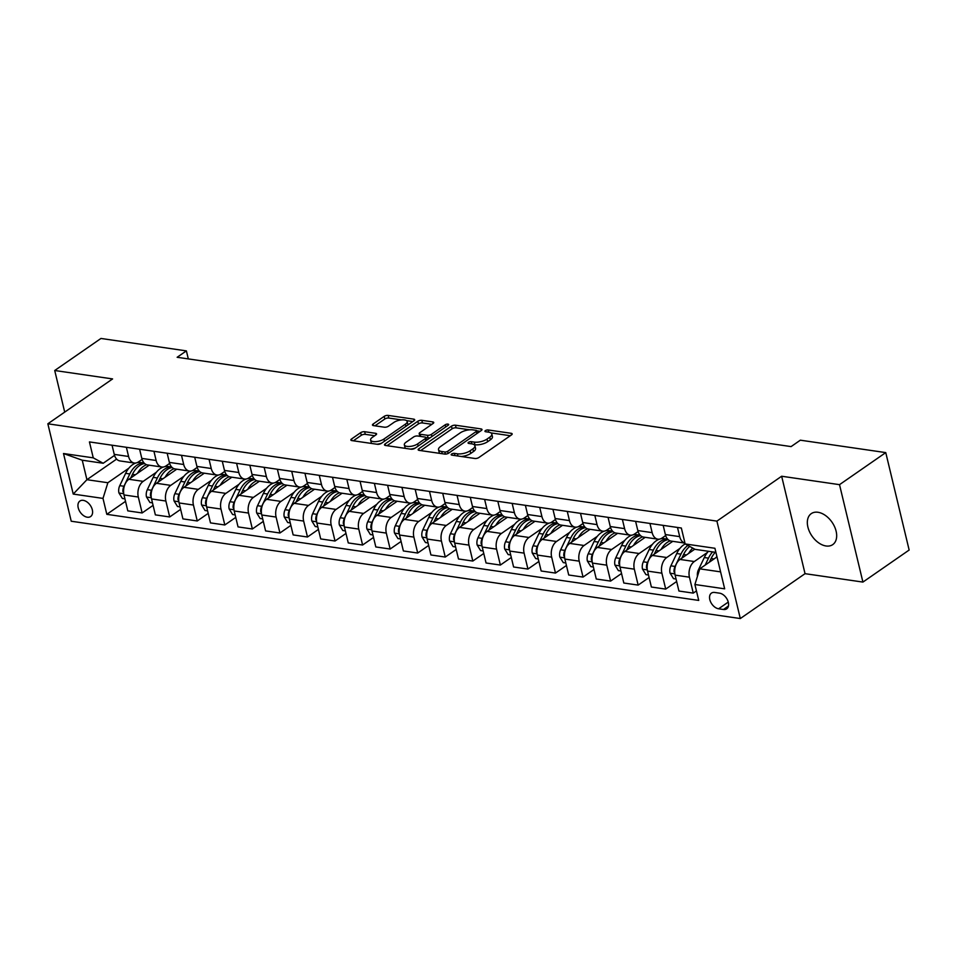<?xml version="1.0" encoding="UTF-8"?>
<svg xmlns="http://www.w3.org/2000/svg" width="957" height="957" viewBox="0 0 957 957"><rect width="100%" height="100%" fill="white"/><g stroke="black" fill="none" stroke-linecap="round" stroke-linejoin="round"><path stroke-width="1.44" d="M451.632 454.037A2.022 0.801 -13.5 0 0 451.178 454.731A2.022 0.801 -13.5 0 0 451.871 455.137L474.863 458.475A2.895 1.136 -13.5 0 0 478.847 457.542L511.528 434.885A2.895 1.136 -13.5 0 0 512.174 433.892A2.895 1.136 -13.5 0 0 511.182 433.306L488.19 429.968A2.022 0.801 -13.5 0 0 485.402 430.626A2.022 0.801 -13.5 0 0 484.948 431.32A2.022 0.801 -13.5 0 0 485.642 431.727L488.62 432.157A9.259 3.649 -13.5 0 1 491.814 434.023A9.259 3.649 -13.5 0 1 489.733 437.193L487.017 439.084A9.259 3.649 -13.5 0 1 474.277 442.098L471.299 441.667A2.022 0.801 -13.5 0 0 468.523 442.325A2.022 0.801 -13.5 0 0 468.069 443.019A2.022 0.801 -13.5 0 0 468.763 443.426L471.741 443.869A9.259 3.649 -13.5 0 1 474.923 445.735A9.259 3.649 -13.5 0 1 472.854 448.893L470.126 450.783A9.259 3.649 -13.5 0 1 457.398 453.809L454.419 453.379A2.022 0.801 -13.5 0 0 451.632 454.037M826.047 545.98A18.853 12.166 -124.7 0 0 832.746 544.617A18.853 12.166 -124.7 0 0 834.516 526.589A18.853 12.166 -124.7 0 0 817.96 512.27A18.853 12.166 -124.7 0 0 811.261 513.634A18.853 12.166 -124.7 0 0 809.49 531.661A18.853 12.166 -124.7 0 0 826.047 545.98M87.29 517.211A9.426 6.089 -124.7 0 0 90.64 516.529A9.426 6.089 -124.7 0 0 91.525 507.521A9.426 6.089 -124.7 0 0 83.247 500.355A9.426 6.089 -124.7 0 0 79.898 501.037A9.426 6.089 -124.7 0 0 79.012 510.057A9.426 6.089 -124.7 0 0 87.29 517.211M364.653 431.715A2.895 1.136 -13.5 0 0 360.669 432.66L351.506 439.012A2.895 1.136 -13.5 0 0 350.86 440.005A2.895 1.136 -13.5 0 0 351.853 440.591L377.381 444.299A2.895 1.136 -13.5 0 0 381.365 443.354L414.046 420.709A2.895 1.136 -13.5 0 0 414.692 419.716A2.895 1.136 -13.5 0 0 413.699 419.13L388.159 415.422A2.895 1.136 -13.5 0 0 384.188 416.355L373.11 424.035A2.895 1.136 -13.5 0 0 372.464 425.028A2.895 1.136 -13.5 0 0 373.457 425.614L384.379 427.205A2.895 1.136 -13.5 0 0 388.363 426.26L393.853 422.444A7.74 3.05 -13.5 0 1 401.892 419.86A7.74 3.05 -13.5 0 1 407.168 421.487A7.74 3.05 -13.5 0 1 405.433 424.13L383.924 439.048A7.74 3.05 -13.5 0 1 375.886 441.632A7.74 3.05 -13.5 0 1 370.61 440.005A7.74 3.05 -13.5 0 1 372.345 437.361L375.934 434.873A2.895 1.136 -13.5 0 0 376.58 433.892A2.895 1.136 -13.5 0 0 375.575 433.306L364.653 431.715L365.287 434.346A2.895 1.136 -13.5 0 0 361.303 435.291L353.348 440.806M112.591 378.924L54.716 370.503L100.964 338.455L186.388 350.884L177.141 357.284L791.092 446.596L800.339 440.184L885.763 452.601L839.516 484.661L781.654 476.239L716.913 521.122L47.85 423.795L112.591 378.924M418.795 448.797A2.895 1.136 -13.5 0 0 418.149 449.79A2.895 1.136 -13.5 0 0 419.154 450.376L444.682 454.085A2.895 1.136 -13.5 0 0 448.666 453.14L481.335 430.494A2.895 1.136 -13.5 0 0 481.993 429.502A2.895 1.136 -13.5 0 0 480.988 428.915L455.46 425.207A2.895 1.136 -13.5 0 0 451.477 426.152L418.795 448.797L419.178 450.376M411.032 449.192L385.504 445.483A2.895 1.136 -13.5 0 1 384.499 444.897A2.895 1.136 -13.5 0 1 385.157 443.904L417.826 421.259A2.895 1.136 -13.5 0 1 421.81 420.314L432.743 421.905A2.895 1.136 -13.5 0 1 433.736 422.48A2.895 1.136 -13.5 0 1 433.09 423.473L419.836 432.66A2.895 1.136 -13.5 0 0 419.19 433.653A2.895 1.136 -13.5 0 0 420.183 434.239L427.432 435.291A2.895 1.136 -13.5 0 0 431.416 434.346L445.208 424.776A2.022 0.801 -13.5 0 1 447.314 424.107A2.022 0.801 -13.5 0 1 448.689 424.525A2.022 0.801 -13.5 0 1 448.235 425.219L415.015 448.247A2.895 1.136 -13.5 0 1 411.032 449.192M719.532 593.161L714.676 592.455A9.139 5.898 -124.7 0 0 711.434 593.113A9.139 5.898 -124.7 0 0 710.584 601.845A9.139 5.898 -124.7 0 0 718.599 608.784L723.456 609.489A9.139 5.898 -124.7 0 0 726.698 608.831A9.139 5.898 -124.7 0 0 727.547 600.099A9.139 5.898 -124.7 0 0 719.532 593.161M716.913 521.122L740.311 618.545L71.237 521.23L47.85 423.795M715.908 552.38L695.093 549.354L685.164 543.947L681.336 528.013L89.432 441.919L93.26 457.853L103.189 463.26L82.242 460.209L86.92 479.696L107.866 482.735L128.86 468.188M676.049 579.021L673.513 578.65L670.044 573.064A7.812 5.108 -81.7 0 1 670.881 565.826L676.743 553.529A22.537 14.75 -81.7 0 1 685.176 543.947L714.927 548.277L724.664 588.83L694.902 584.5L699.77 568.841L716.996 556.89M125.523 501.36L106.813 514.328L698.73 600.422L694.902 584.5M106.813 514.328L102.997 498.406L73.234 494.075L63.497 453.522L93.26 457.853M781.654 476.239L805.04 573.674L862.915 582.083L839.516 484.661M862.915 582.083L909.15 550.036L885.763 452.601M54.716 370.503L64.705 412.12M805.04 573.674L740.311 618.545M188.314 358.911L186.388 350.884M699.77 568.841L720.585 571.867M116.622 459.097L86.92 479.696L73.234 494.075M153.084 505.368L142.138 512.952L127.807 510.871L123.991 494.936A11.783 7.716 -81.7 0 1 128.86 479.278L149.196 465.174M142.138 512.952L138.31 497.03A11.783 7.716 -81.7 0 1 143.191 481.359L156.422 472.196M180.646 509.375L169.7 516.959L155.369 514.878L151.541 498.944A11.783 7.716 -81.7 0 1 156.41 483.285L176.758 469.181M169.7 516.959L165.872 501.037A11.783 7.716 -81.7 0 1 170.741 485.366L183.971 476.203M208.195 513.383L197.25 520.967L182.919 518.885L179.103 502.951A11.783 7.716 -81.7 0 1 183.971 487.292L204.308 473.189M197.25 520.967L193.434 505.045A11.783 7.716 -81.7 0 1 198.302 489.374L211.533 480.211M235.757 517.39L224.811 524.974L210.48 522.893L206.652 506.971A11.783 7.716 -81.7 0 1 211.521 491.3L231.869 477.196M224.811 524.974L220.983 509.052A11.783 7.716 -81.7 0 1 225.852 493.393L239.083 484.218M263.307 521.398L252.361 528.994L238.042 526.9L234.214 510.978A11.783 7.716 -81.7 0 1 239.083 495.307L259.431 481.215M252.361 528.994L248.545 513.06A11.783 7.716 -81.7 0 1 253.414 497.401L266.644 488.226M290.868 525.405L279.923 533.001L265.591 530.908L261.763 514.986A11.783 7.716 -81.7 0 1 266.632 499.315L286.98 485.223M279.923 533.001L276.095 517.067A11.783 7.716 -81.7 0 1 280.963 501.408L294.194 492.233M318.418 529.412L307.484 537.009L293.153 534.915L289.325 518.993A11.783 7.716 -81.7 0 1 294.194 503.322L314.542 489.23M307.484 537.009L303.656 521.075A11.783 7.716 -81.7 0 1 308.525 505.416L321.755 496.24M345.979 533.432L335.034 541.016L320.703 538.923L316.875 523A11.783 7.716 -81.7 0 1 321.755 507.342L342.092 493.238M335.034 541.016L331.206 525.082A11.783 7.716 -81.7 0 1 336.074 509.423L349.317 500.248M373.529 537.439L362.595 545.023L348.264 542.942L344.436 527.008A11.783 7.716 -81.7 0 1 349.305 511.349L369.653 497.245M362.595 545.023L358.767 529.089A11.783 7.716 -81.7 0 1 363.636 513.431L376.867 504.255M401.091 541.447L390.145 549.031L375.814 546.949L371.998 531.015A11.783 7.716 -81.7 0 1 376.867 515.356L397.203 501.253M390.145 549.031L386.317 533.097A11.783 7.716 -81.7 0 1 391.198 517.438L404.428 508.263M428.652 545.454L417.707 553.038L403.375 550.957L399.548 535.023A11.783 7.716 -81.7 0 1 404.416 519.364L424.764 505.26M417.707 553.038L413.879 537.104A11.783 7.716 -81.7 0 1 418.747 521.445L431.978 512.27M456.202 549.462L445.256 557.046L430.925 554.964L427.109 539.03A11.783 7.716 -81.7 0 1 431.978 523.371L452.314 509.268M445.256 557.046L441.44 541.112A11.783 7.716 -81.7 0 1 446.309 525.453L459.539 516.278M483.763 553.469L472.818 561.053L458.487 558.972L454.659 543.038A11.783 7.716 -81.7 0 1 459.527 527.379L479.876 513.275M472.818 561.053L468.99 545.119A11.783 7.716 -81.7 0 1 473.859 529.46L487.089 520.285M511.313 557.476L500.367 565.061L486.048 562.979L482.22 547.045A11.783 7.716 -81.7 0 1 487.089 531.386L507.425 517.282M500.367 565.061L496.551 549.127A11.783 7.716 -81.7 0 1 501.42 533.468L514.651 524.292M538.875 561.484L527.929 569.068L513.598 566.987L509.77 551.053A11.783 7.716 -81.7 0 1 514.639 535.394L534.987 521.29M527.929 569.068L524.101 553.134A11.783 7.716 -81.7 0 1 528.97 537.475L542.2 528.3M566.424 565.491L555.479 573.076L541.16 570.994L537.332 555.06A11.783 7.716 -81.7 0 1 542.2 539.401L562.549 525.297M555.479 573.076L551.663 557.141A11.783 7.716 -81.7 0 1 556.531 541.483L569.762 532.307M593.986 569.499L583.04 577.083L568.709 575.001L564.881 559.067A11.783 7.716 -81.7 0 1 569.762 543.409L590.098 529.305M583.04 577.083L579.212 561.161A11.783 7.716 -81.7 0 1 584.081 545.49L597.312 536.327M621.536 573.506L610.602 581.09L596.271 579.009L592.443 563.075A11.783 7.716 -81.7 0 1 597.312 547.416L617.66 533.312M610.602 581.09L606.774 565.168A11.783 7.716 -81.7 0 1 611.643 549.497L624.873 540.334M649.097 577.514L638.152 585.098L623.82 583.016L620.004 567.082A11.783 7.716 -81.7 0 1 624.873 551.423L645.209 537.32M638.152 585.098L634.324 569.176A11.783 7.716 -81.7 0 1 639.192 553.505L652.435 544.342M676.647 581.521L665.713 589.105L651.382 587.024L647.554 571.09A11.783 7.716 -81.7 0 1 652.423 555.431L672.771 541.327M665.713 589.105L661.885 573.183A11.783 7.716 -81.7 0 1 666.754 557.512L679.984 548.349M696.445 590.912L693.263 593.113L678.932 591.031L675.116 575.109A11.783 7.716 -81.7 0 1 679.984 559.438L694.782 549.186M693.263 593.113L689.435 577.191A11.783 7.716 -81.7 0 1 694.315 561.532L707.546 552.356M665.653 535.549L662.077 538.037A11.783 7.716 -81.7 0 1 657.854 539.162A11.783 7.716 -81.7 0 1 652.148 532.63L649.947 523.443M638.104 531.542L634.515 534.03A11.783 7.716 -81.7 0 1 630.292 535.154A11.783 7.716 -81.7 0 1 624.598 528.623L622.385 519.436M610.542 527.534L606.965 530.011A11.783 7.716 -81.7 0 1 602.743 531.147A11.783 7.716 -81.7 0 1 597.036 524.615L594.835 515.428M582.992 523.527L579.404 526.003A11.783 7.716 -81.7 0 1 575.181 527.14A11.783 7.716 -81.7 0 1 569.475 520.608L567.274 511.421M555.431 519.519L551.854 521.996A11.783 7.716 -81.7 0 1 547.631 523.132A11.783 7.716 -81.7 0 1 541.925 516.601L539.724 507.413M527.869 515.512L524.292 517.988A11.783 7.716 -81.7 0 1 520.07 519.125A11.783 7.716 -81.7 0 1 514.364 512.593L512.162 503.406M500.32 511.505L496.743 513.981A11.783 7.716 -81.7 0 1 492.508 515.117A11.783 7.716 -81.7 0 1 486.814 508.574L484.613 499.398M472.758 507.497L469.181 509.973A11.783 7.716 -81.7 0 1 464.958 511.11A11.783 7.716 -81.7 0 1 459.252 504.566L457.051 495.391M445.208 503.49L441.632 505.966A11.783 7.716 -81.7 0 1 437.397 507.102A11.783 7.716 -81.7 0 1 431.703 500.559L429.49 491.384M417.647 499.482L414.07 501.958A11.783 7.716 -81.7 0 1 409.847 503.083A11.783 7.716 -81.7 0 1 404.141 496.551L401.94 487.376M390.097 495.475L386.508 497.951A11.783 7.716 -81.7 0 1 382.286 499.075A11.783 7.716 -81.7 0 1 376.591 492.544L374.378 483.369M362.536 491.455L358.959 493.944A11.783 7.716 -81.7 0 1 354.736 495.068A11.783 7.716 -81.7 0 1 349.03 488.537L346.829 479.361M334.986 487.448L331.397 489.936A11.783 7.716 -81.7 0 1 327.174 491.061A11.783 7.716 -81.7 0 1 321.48 484.529L319.267 475.354M307.424 483.441L303.848 485.929A11.783 7.716 -81.7 0 1 299.625 487.053A11.783 7.716 -81.7 0 1 293.919 480.522L291.718 471.346M279.875 479.433L276.286 481.921A11.783 7.716 -81.7 0 1 272.063 483.046A11.783 7.716 -81.7 0 1 266.357 476.514L264.156 467.339M252.313 475.426L248.736 477.914A11.783 7.716 -81.7 0 1 244.514 479.038A11.783 7.716 -81.7 0 1 238.807 472.507L236.606 463.332M224.751 471.418L221.175 473.906A11.783 7.716 -81.7 0 1 216.952 475.031A11.783 7.716 -81.7 0 1 211.246 468.499L209.045 459.312M197.202 467.411L193.625 469.899A11.783 7.716 -81.7 0 1 189.39 471.023A11.783 7.716 -81.7 0 1 183.696 464.492L181.495 455.305M169.64 463.403L166.063 465.892A11.783 7.716 -81.7 0 1 161.841 467.016A11.783 7.716 -81.7 0 1 156.135 460.484L153.933 451.297M142.091 459.396L138.514 461.872A11.783 7.716 -81.7 0 1 134.279 463.009A11.783 7.716 -81.7 0 1 128.585 456.477L126.372 447.29M114.529 455.388L103.189 463.26M663.177 525.369L665.378 534.556A11.783 7.716 -81.7 0 0 671.072 541.088L684.961 543.109A11.783 7.716 -81.7 0 1 679.709 536.638L677.496 527.451M657.854 539.162L643.523 537.08A11.783 7.716 -81.7 0 1 637.817 530.549L635.615 521.362M630.292 535.154L615.961 533.073A11.783 7.716 -81.7 0 1 610.267 526.541L608.054 517.354M602.743 531.147L588.411 529.065A11.783 7.716 -81.7 0 1 582.705 522.522L580.504 513.347M575.181 527.14L560.85 525.058A11.783 7.716 -81.7 0 1 555.156 518.515L552.943 509.339M547.631 523.132L533.3 521.051A11.783 7.716 -81.7 0 1 527.594 514.507L525.393 505.332M520.07 519.125L505.739 517.031A11.783 7.716 -81.7 0 1 500.044 510.5L497.831 501.324M492.508 515.117L478.189 513.024A11.783 7.716 -81.7 0 1 472.483 506.492L470.282 497.317M464.958 511.11L450.627 509.016A11.783 7.716 -81.7 0 1 444.921 502.485L442.72 493.31M437.397 507.102L423.078 505.009A11.783 7.716 -81.7 0 1 417.372 498.477L415.171 489.302M409.847 503.083L395.516 501.001A11.783 7.716 -81.7 0 1 389.81 494.47L387.609 485.295M382.286 499.075L367.955 496.994A11.783 7.716 -81.7 0 1 362.26 490.463L360.059 481.287M354.736 495.068L340.405 492.987A11.783 7.716 -81.7 0 1 334.699 486.455L332.498 477.28M327.174 491.061L312.843 488.979A11.783 7.716 -81.7 0 1 307.149 482.448L304.936 473.26M299.625 487.053L285.294 484.972A11.783 7.716 -81.7 0 1 279.588 478.44L277.386 469.253M272.063 483.046L257.732 480.964A11.783 7.716 -81.7 0 1 252.038 474.433L249.825 465.246M244.514 479.038L230.182 476.957A11.783 7.716 -81.7 0 1 224.476 470.425L222.275 461.238M216.952 475.031L202.621 472.949A11.783 7.716 -81.7 0 1 196.915 466.418L194.714 457.231M189.39 471.023L175.071 468.942A11.783 7.716 -81.7 0 1 169.365 462.41L167.164 453.223M161.841 467.016L147.51 464.935A11.783 7.716 -81.7 0 1 141.803 458.403L139.602 449.216M134.279 463.009L119.948 460.927A11.783 7.716 -81.7 0 1 114.254 454.384L112.053 445.208M107.866 482.735L102.997 498.406M63.497 453.522L82.242 460.209M461.298 456.501A9.259 3.649 -13.5 0 0 470.76 453.415L470.126 450.783M474.923 445.735L475.557 448.366A9.259 3.649 -13.5 0 1 473.488 451.537L470.76 453.415M491.814 434.023L492.436 436.655A9.259 3.649 -13.5 0 1 490.367 439.825L487.639 441.715A9.259 3.649 -13.5 0 1 474.911 444.73L474.026 444.61M510.308 435.722L490.917 432.899M469.672 429.813L456.094 427.839A2.895 1.136 -13.5 0 0 452.111 428.784L420.649 450.591M480.127 431.332L476.789 430.853M444.849 451.979A2.022 0.801 -13.5 0 0 447.625 451.321L476.311 431.44A2.022 0.801 -13.5 0 0 476.765 430.746A2.022 0.801 -13.5 0 0 476.072 430.339L472.937 429.872A9.259 3.649 -13.5 0 0 460.197 432.899L440.591 446.488A9.259 3.649 -13.5 0 0 438.521 449.658A9.259 3.649 -13.5 0 0 441.703 451.525L444.849 451.979L445.364 454.132M438.521 449.658L439.155 452.29A9.259 3.649 -13.5 0 0 440.053 453.415M386.999 445.699L418.46 423.891L417.826 421.259M431.87 424.31L422.444 422.946A2.895 1.136 -13.5 0 0 418.46 423.891M419.19 433.653L419.812 436.284A2.895 1.136 -13.5 0 0 419.824 436.308M425.877 437.6L428.066 437.923A2.895 1.136 -13.5 0 0 430.124 437.78M406.079 442.194A7.74 3.05 -13.5 0 0 404.344 444.838A7.74 3.05 -13.5 0 0 409.62 446.464A7.74 3.05 -13.5 0 0 417.659 443.881L425.243 438.629A2.895 1.136 -13.5 0 0 425.889 437.636A2.895 1.136 -13.5 0 0 424.884 437.05L417.635 435.997A2.895 1.136 -13.5 0 0 413.663 436.942L406.079 442.194M404.344 444.838L404.978 447.469A7.74 3.05 -13.5 0 0 405.744 448.426M410.338 449.096A7.74 3.05 -13.5 0 0 415.446 447.948M426.523 440.28A2.895 1.136 -13.5 0 0 426.523 440.268L425.889 437.636M374.713 435.722L365.287 434.346M370.61 440.005L371.244 442.648A7.74 3.05 -13.5 0 0 371.866 443.498M376.926 444.239A7.74 3.05 -13.5 0 0 381.711 443.115M407.646 425.147A7.74 3.05 -13.5 0 0 407.802 424.118L407.168 421.487M401.485 419.896L388.793 418.053A2.895 1.136 -13.5 0 0 384.822 418.999L374.953 425.829M412.826 421.547L406.546 420.625M716.195 557.441A22.537 14.75 -81.7 0 1 716.865 556.34M697.45 576.281A7.812 5.108 -81.7 0 1 698.443 569.834L704.304 557.536A22.537 14.75 -81.7 0 1 708.467 551.292M709.4 562.154L711.135 558.529A22.537 14.75 -81.7 0 1 715.298 552.285M712.654 551.902A22.537 14.75 98.3 0 0 708.491 558.146L705.177 565.085M688.645 553.433A22.537 14.75 -81.7 0 1 692.748 548.074M681.851 558.146L683.573 554.522A22.537 14.75 -81.7 0 1 689.734 546.435M687.916 545.442A22.537 14.75 98.3 0 0 680.929 554.139L675.068 566.436A7.812 5.108 98.3 0 0 673.979 571.532L674.781 573.147M661.084 549.426A22.537 14.75 -81.7 0 1 670.163 540.861M648.499 575.001L645.951 574.643L642.482 569.044A7.812 5.108 -81.7 0 1 643.331 561.819L649.193 549.521A22.537 14.75 -81.7 0 1 659.493 539.138M660.593 538.827A22.537 14.75 -81.7 0 1 664.242 538.671L667.675 539.174M654.289 554.139L656.024 550.514A22.537 14.75 -81.7 0 1 668.177 539.676M667.699 539.21A22.537 14.75 98.3 0 0 653.38 550.119L647.518 562.417A7.812 5.108 98.3 0 0 646.43 567.525L647.219 569.14M633.534 545.418A22.537 14.75 -81.7 0 1 642.602 536.853M620.937 570.994L618.389 570.623L614.932 565.037A7.812 5.108 -81.7 0 1 615.77 557.799L621.631 545.502A22.537 14.75 -81.7 0 1 631.943 535.13M633.032 534.819A22.537 14.75 -81.7 0 1 636.68 534.664L640.113 535.166M626.739 550.131L628.462 546.507A22.537 14.75 -81.7 0 1 640.628 535.669M640.137 535.202A22.537 14.75 98.3 0 0 625.818 546.112L619.957 558.409A7.812 5.108 98.3 0 0 618.868 563.517L619.669 565.132M605.972 541.411A22.537 14.75 -81.7 0 1 615.052 532.846M593.388 566.987L590.84 566.616L587.371 561.029A7.812 5.108 -81.7 0 1 588.208 553.792L594.082 541.495A22.537 14.75 -81.7 0 1 604.381 531.123M605.482 530.812A22.537 14.75 -81.7 0 1 609.13 530.657L612.552 531.159M599.178 546.124L600.912 542.499A22.537 14.75 -81.7 0 1 613.066 531.661M612.588 531.195A22.537 14.75 98.3 0 0 598.269 542.105L592.407 554.402A7.812 5.108 98.3 0 0 591.318 559.51L592.108 561.125M578.423 537.403A22.537 14.75 -81.7 0 1 587.49 528.838M565.826 562.979L563.278 562.608L559.809 557.022A7.812 5.108 -81.7 0 1 560.658 549.785L566.52 537.487A22.537 14.75 -81.7 0 1 576.82 527.116M577.92 526.805A22.537 14.75 -81.7 0 1 581.569 526.649L585.002 527.151M571.628 542.117L573.351 538.48A22.537 14.75 -81.7 0 1 585.517 527.654M585.026 527.175A22.537 14.75 98.3 0 0 570.707 538.097L564.845 550.395A7.812 5.108 98.3 0 0 563.757 555.503L564.558 557.118M550.861 533.396A22.537 14.75 -81.7 0 1 559.941 524.831M538.265 558.972L535.729 558.601L532.259 553.014A7.812 5.108 -81.7 0 1 533.097 545.777L538.958 533.48A22.537 14.75 -81.7 0 1 549.27 523.096M550.371 522.797A22.537 14.75 -81.7 0 1 554.019 522.642L557.441 523.144M544.066 538.109L545.801 534.473A22.537 14.75 -81.7 0 1 557.955 523.646M557.476 523.168A22.537 14.75 98.3 0 0 543.157 534.09L537.296 546.387A7.812 5.108 98.3 0 0 536.195 551.495L536.997 553.11M523.312 529.388A22.537 14.75 -81.7 0 1 532.379 520.823M510.715 554.964L508.167 554.593L504.698 549.007A7.812 5.108 -81.7 0 1 505.547 541.77L511.409 529.472A22.537 14.75 -81.7 0 1 521.709 519.089M522.809 518.79A22.537 14.75 -81.7 0 1 526.458 518.634L529.891 519.137M516.517 534.102L518.239 530.465A22.537 14.75 -81.7 0 1 530.393 519.639M529.915 519.161A22.537 14.75 98.3 0 0 515.596 530.082L509.734 542.38A7.812 5.108 98.3 0 0 508.646 547.488L509.447 549.091M495.75 525.381A22.537 14.75 -81.7 0 1 504.817 516.816M483.153 550.957L480.617 550.586L477.148 545A7.812 5.108 -81.7 0 1 477.986 537.762L483.847 525.465A22.537 14.75 -81.7 0 1 494.159 515.081M495.259 514.782A22.537 14.75 -81.7 0 1 498.896 514.627L502.329 515.129M488.955 530.094L490.69 526.458A22.537 14.75 -81.7 0 1 502.844 515.632M502.365 515.153A22.537 14.75 98.3 0 0 488.046 526.075L482.172 538.372A7.812 5.108 98.3 0 0 481.084 543.48L481.885 545.083M468.2 521.374A22.537 14.75 -81.7 0 1 477.268 512.808M455.604 546.949L453.056 546.579L449.587 540.992A7.812 5.108 -81.7 0 1 450.436 533.755L456.298 521.457A22.537 14.75 -81.7 0 1 466.597 511.074M467.698 510.775A22.537 14.75 -81.7 0 1 471.346 510.619L474.78 511.122M461.394 526.087L463.128 522.45A22.537 14.75 -81.7 0 1 475.282 511.624M474.804 511.146A22.537 14.75 98.3 0 0 460.484 522.067L454.623 534.365A7.812 5.108 98.3 0 0 453.534 539.473L454.324 541.076M440.639 517.366A22.537 14.75 -81.7 0 1 449.706 508.801M428.042 542.942L425.506 542.571L422.037 536.985A7.812 5.108 -81.7 0 1 422.874 529.747L428.736 517.45A22.537 14.75 -81.7 0 1 439.048 507.066M440.148 506.767A22.537 14.75 -81.7 0 1 443.785 506.612L447.218 507.102M433.844 522.079L435.579 518.443A22.537 14.75 -81.7 0 1 447.732 507.617M447.254 507.138A22.537 14.75 98.3 0 0 432.923 518.06L427.061 530.357A7.812 5.108 98.3 0 0 425.973 535.465L426.774 537.068M413.077 513.359A22.537 14.75 -81.7 0 1 422.157 504.794M400.493 538.935L397.945 538.564L394.475 532.977A7.812 5.108 -81.7 0 1 395.325 525.74L401.186 513.442A22.537 14.75 -81.7 0 1 411.486 503.059M412.587 502.748A22.537 14.75 -81.7 0 1 416.235 502.604L419.668 503.095M406.282 518.06L408.017 514.435A22.537 14.75 -81.7 0 1 420.171 503.609M419.692 503.131A22.537 14.75 98.3 0 0 405.373 514.053L399.512 526.35A7.812 5.108 98.3 0 0 398.423 531.458L399.213 533.061M385.527 509.351A22.537 14.75 -81.7 0 1 394.595 500.786M372.931 534.927L370.395 534.556L366.926 528.97A7.812 5.108 -81.7 0 1 367.763 521.732L373.625 509.435A22.537 14.75 -81.7 0 1 383.936 499.052M385.025 498.741A22.537 14.75 -81.7 0 1 388.674 498.597L392.107 499.087M378.733 514.053L380.455 510.428A22.537 14.75 -81.7 0 1 392.621 499.602M392.143 499.123A22.537 14.75 98.3 0 0 377.812 510.045L371.95 522.343A7.812 5.108 98.3 0 0 370.861 527.451L371.663 529.054M357.966 505.344A22.537 14.75 -81.7 0 1 367.045 496.779M345.381 530.92L342.833 530.549L339.364 524.962A7.812 5.108 -81.7 0 1 340.214 517.725L346.075 505.428A22.537 14.75 -81.7 0 1 356.375 495.044M357.475 494.733A22.537 14.75 -81.7 0 1 361.124 494.59L364.545 495.08M351.171 510.045L352.906 506.42A22.537 14.75 -81.7 0 1 365.06 495.594M364.581 495.116A22.537 14.75 98.3 0 0 350.262 506.038L344.4 518.335A7.812 5.108 98.3 0 0 343.312 523.431L344.101 525.046M330.416 501.336A22.537 14.75 -81.7 0 1 339.484 492.771M317.82 526.912L315.272 526.541L311.815 520.955A7.812 5.108 -81.7 0 1 312.652 513.718L318.514 501.42A22.537 14.75 -81.7 0 1 328.825 491.037M329.914 490.726A22.537 14.75 -81.7 0 1 333.562 490.582L336.996 491.073M323.622 506.038L325.344 502.413A22.537 14.75 -81.7 0 1 337.51 491.587M337.02 491.108A22.537 14.75 98.3 0 0 322.7 502.03L316.839 514.328A7.812 5.108 98.3 0 0 315.75 519.424L316.552 521.039M302.855 497.317A22.537 14.75 -81.7 0 1 311.934 488.752M290.258 522.905L287.722 522.534L284.253 516.947A7.812 5.108 -81.7 0 1 285.09 509.71L290.964 497.413A22.537 14.75 -81.7 0 1 301.264 487.029M302.364 486.718A22.537 14.75 -81.7 0 1 306.013 486.563L309.434 487.065M296.06 502.03L297.794 498.406A22.537 14.75 -81.7 0 1 309.948 487.58M309.47 487.101A22.537 14.75 98.3 0 0 295.151 498.023L289.289 510.32A7.812 5.108 98.3 0 0 288.201 515.416L288.99 517.031M275.305 493.31A22.537 14.75 -81.7 0 1 284.373 484.744M262.708 518.897L260.16 518.527L256.691 512.94A7.812 5.108 -81.7 0 1 257.541 505.703L263.402 493.405A22.537 14.75 -81.7 0 1 273.702 483.022M274.803 482.711A22.537 14.75 -81.7 0 1 278.451 482.555L281.884 483.058M268.51 498.023L270.233 494.398A22.537 14.75 -81.7 0 1 282.399 483.56M281.908 483.094A22.537 14.75 98.3 0 0 267.589 494.015L261.728 506.313A7.812 5.108 98.3 0 0 260.639 511.409L261.44 513.024M247.743 489.302A22.537 14.75 -81.7 0 1 256.823 480.737M235.147 514.89L232.611 514.519L229.142 508.933A7.812 5.108 -81.7 0 1 229.979 501.695L235.841 489.398A22.537 14.75 -81.7 0 1 246.152 479.014M247.253 478.703A22.537 14.75 -81.7 0 1 250.89 478.548L254.323 479.05M240.949 494.015L242.683 490.391A22.537 14.75 -81.7 0 1 254.837 479.553M254.359 479.086A22.537 14.75 98.3 0 0 240.04 490.008L234.166 502.305A7.812 5.108 98.3 0 0 233.077 507.401L233.879 509.016M220.194 485.295A22.537 14.75 -81.7 0 1 229.261 476.73M207.597 510.882L205.049 510.512L201.58 504.925A7.812 5.108 -81.7 0 1 202.429 497.688L208.291 485.39A22.537 14.75 -81.7 0 1 218.591 475.007M219.691 474.696A22.537 14.75 -81.7 0 1 223.34 474.54L226.773 475.043M213.399 490.008L215.122 486.383A22.537 14.75 -81.7 0 1 227.276 475.545M226.797 475.079A22.537 14.75 98.3 0 0 212.478 486L206.616 498.298A7.812 5.108 98.3 0 0 205.528 503.394L206.329 505.009M192.632 481.287A22.537 14.75 -81.7 0 1 201.7 472.722M180.036 506.875L177.5 506.504L174.03 500.906A7.812 5.108 -81.7 0 1 174.868 493.68L180.729 481.383A22.537 14.75 -81.7 0 1 191.041 471M192.142 470.688A22.537 14.75 -81.7 0 1 195.778 470.533L199.212 471.035M185.837 486L187.572 482.376A22.537 14.75 -81.7 0 1 199.726 471.538M199.247 471.071A22.537 14.75 98.3 0 0 184.916 481.993L179.055 494.291A7.812 5.108 98.3 0 0 177.966 499.387L178.768 501.001M165.071 477.28A22.537 14.75 -81.7 0 1 174.15 468.715M152.486 502.856L149.938 502.497L146.469 496.898A7.812 5.108 -81.7 0 1 147.318 489.673L153.18 477.376A22.537 14.75 -81.7 0 1 163.48 466.992M164.58 466.681A22.537 14.75 -81.7 0 1 168.229 466.526L171.662 467.028M158.276 481.993L160.01 478.368A22.537 14.75 -81.7 0 1 172.164 467.53M171.686 467.064A22.537 14.75 98.3 0 0 157.367 477.974L151.505 490.271A7.812 5.108 98.3 0 0 150.416 495.379L151.206 496.994M137.521 473.272A22.537 14.75 -81.7 0 1 146.588 464.707M124.924 498.848L122.388 498.477L118.919 492.891A7.812 5.108 -81.7 0 1 119.757 485.654L125.618 473.356A22.537 14.75 -81.7 0 1 135.93 462.985M137.03 462.674A22.537 14.75 -81.7 0 1 140.667 462.518L144.1 463.021M130.726 477.986L132.449 474.361A22.537 14.75 -81.7 0 1 144.615 463.523M144.136 463.056A22.537 14.75 98.3 0 0 129.805 473.966L123.943 486.264A7.812 5.108 98.3 0 0 122.855 491.372L123.656 492.987M128.86 479.278L143.191 481.359M156.41 483.285L170.741 485.366M183.971 487.292L198.302 489.374M211.521 491.3L225.852 493.393M239.083 495.307L253.414 497.401M266.632 499.315L280.963 501.408M294.194 503.322L308.525 505.416M321.755 507.342L336.074 509.423M349.305 511.349L363.636 513.431M376.867 515.356L391.198 517.438M404.416 519.364L418.747 521.445M431.978 523.371L446.309 525.453M459.527 527.379L473.859 529.46M487.089 531.386L501.42 533.468M514.639 535.394L528.97 537.475M542.2 539.401L556.531 541.483M569.762 543.409L584.081 545.49M597.312 547.416L611.643 549.497M624.873 551.423L639.192 553.505M652.423 555.431L666.754 557.512M679.984 559.438L694.315 561.532M665.378 534.556L679.709 536.638M675.116 575.109L689.435 577.191M647.554 571.09L661.885 573.183M637.817 530.549L652.148 532.63M620.004 567.082L634.324 569.176M610.267 526.541L624.598 528.623M592.443 563.075L606.774 565.168M582.705 522.522L597.036 524.615M564.881 559.067L579.212 561.161M555.156 518.515L569.475 520.608M537.332 555.06L551.663 557.141M527.594 514.507L541.925 516.601M509.77 551.053L524.101 553.134M500.044 510.5L514.364 512.593M482.22 547.045L496.551 549.127M472.483 506.492L486.814 508.574M454.659 543.038L468.99 545.119M444.921 502.485L459.252 504.566M427.109 539.03L441.44 541.112M417.372 498.477L431.703 500.559M399.548 535.023L413.879 537.104M389.81 494.47L404.141 496.551M371.998 531.015L386.317 533.097M362.26 490.463L376.591 492.544M344.436 527.008L358.767 529.089M334.699 486.455L349.03 488.537M316.875 523L331.206 525.082M307.149 482.448L321.48 484.529M289.325 518.993L303.656 521.075M279.588 478.44L293.919 480.522M261.763 514.986L276.095 517.067M252.038 474.433L266.357 476.514M234.214 510.978L248.545 513.06M224.476 470.425L238.807 472.507M206.652 506.971L220.983 509.052M196.915 466.418L211.246 468.499M179.103 502.951L193.434 505.045M169.365 462.41L183.696 464.492M151.541 498.944L165.872 501.037M141.803 458.403L156.135 460.484M123.991 494.936L138.31 497.03M114.254 454.384L128.585 456.477M728.444 606.02L723.456 609.489M728.265 602.085L718.599 608.784M457.925 456.01L457.398 453.809M473.488 451.537L472.854 448.893M471.837 443.881L471.299 441.667M474.911 444.73L474.277 442.098M487.639 441.715L487.017 439.084M490.367 439.825L489.733 437.193M488.716 432.169L488.19 429.968M511.552 434.861L511.182 433.306M454.946 455.58L454.419 453.379M452.111 428.784L451.477 426.152M456.094 427.839L455.46 425.207M481.371 430.471L480.988 428.915M448.139 453.451L447.625 451.321M476.837 433.617L476.311 431.44M442.242 453.738L441.703 451.525M385.527 445.483L385.157 443.904M422.444 422.946L421.81 420.314M433.114 423.461L432.743 421.905M420.709 436.44L420.183 434.239M428.066 437.923L427.432 435.291M431.93 436.524L431.416 434.346M445.735 426.954L445.208 424.776M418.185 446.058L417.659 443.881M425.757 440.806L425.243 438.629M375.957 434.861L375.575 433.306M384.439 441.225L383.924 439.048M405.959 426.308L405.433 424.13M373.493 425.614L373.11 424.035M384.822 418.999L384.188 416.355M388.793 418.053L388.159 415.422M414.07 420.685L413.699 419.13M351.889 440.591L351.506 439.012M361.303 435.291L360.669 432.66M711.135 558.529L714.03 558.948M704.304 557.536L708.491 558.146M698.443 569.834L699.411 569.977M670.127 573.195L674.876 573.889M683.573 554.522L686.48 554.94M676.743 553.529L680.929 554.139M670.881 565.826L675.068 566.436M674.697 571.042L673.979 571.532M642.566 569.188L647.315 569.882M656.024 550.514L658.918 550.933M649.193 549.521L653.38 550.119M643.331 561.819L647.518 562.417M647.135 567.034L646.43 567.525M615.016 565.18L619.765 565.874M628.462 546.507L631.369 546.926M621.631 545.502L625.818 546.112M615.77 557.799L619.957 558.409M619.586 563.027L618.868 563.517M587.454 561.173L592.204 561.867M600.912 542.499L603.807 542.918M594.082 541.495L598.269 542.105M588.208 553.792L592.407 554.402M592.024 559.02L591.318 559.51M559.905 557.165L564.654 557.859M573.351 538.48L576.246 538.911M566.52 537.487L570.707 538.097M560.658 549.785L564.845 550.395M564.474 555.012L563.757 555.503M532.343 553.158L537.092 553.852M545.801 534.473L548.696 534.903M538.958 533.48L543.157 534.09M533.097 545.777L537.296 546.387M536.913 551.005L536.195 551.495M504.794 549.151L509.543 549.844M518.239 530.465L521.134 530.896M511.409 529.472L515.596 530.082M505.547 541.77L509.734 542.38M509.363 546.985L508.646 547.488M477.232 545.143L481.981 545.837M490.69 526.458L493.585 526.888M483.847 525.465L488.046 526.075M477.986 537.762L482.172 538.372M481.802 542.978L481.084 543.48M449.67 541.136L454.419 541.829M463.128 522.45L466.023 522.869M456.298 521.457L460.484 522.067M450.436 533.755L454.623 534.365M454.24 538.97L453.534 539.473M422.121 537.128L426.87 537.81M435.579 518.443L438.473 518.861M428.736 517.45L432.923 518.06M422.874 529.747L427.061 530.357M426.69 534.963L425.973 535.465M394.559 533.121L399.308 533.803M408.017 514.435L410.912 514.854M401.186 513.442L405.373 514.053M395.325 525.74L399.512 526.35M399.129 530.956L398.423 531.458M367.01 529.113L371.759 529.795M380.455 510.428L383.362 510.847M373.625 509.435L377.812 510.045M367.763 521.732L371.95 522.343M371.579 526.948L370.861 527.451M339.448 525.106L344.197 525.788M352.906 506.42L355.801 506.839M346.075 505.428L350.262 506.038M340.214 517.725L344.4 518.335M344.018 522.941L343.312 523.431M311.898 521.087L316.647 521.78M325.344 502.413L328.251 502.832M318.514 501.42L322.7 502.03M312.652 513.718L316.839 514.328M316.468 518.933L315.75 519.424M284.337 517.079L289.086 517.773M297.794 498.406L300.689 498.824M290.964 497.413L295.151 498.023M285.09 509.71L289.289 510.32M288.906 514.926L288.201 515.416M256.787 513.072L261.536 513.765M270.233 494.398L273.128 494.817M263.402 493.405L267.589 494.015M257.541 505.703L261.728 506.313M261.357 510.918L260.639 511.409M229.225 509.064L233.975 509.758M242.683 490.391L245.578 490.809M235.841 489.398L240.04 490.008M229.979 501.695L234.166 502.305M233.795 506.911L233.077 507.401M201.664 505.057L206.413 505.751M215.122 486.383L218.017 486.802M208.291 485.39L212.478 486M202.429 497.688L206.616 498.298M206.245 502.904L205.528 503.394M174.114 501.049L178.863 501.743M187.572 482.376L190.467 482.795M180.729 481.383L184.916 481.993M174.868 493.68L179.055 494.291M178.684 498.896L177.966 499.387M146.553 497.042L151.302 497.736M160.01 478.368L162.905 478.787M153.18 477.376L157.367 477.974M147.318 489.673L151.505 490.271M151.122 494.889L150.416 495.379M119.003 493.034L123.752 493.728M132.449 474.361L135.356 474.78M125.618 473.356L129.805 473.966M119.757 485.654L123.943 486.264M123.573 490.881L122.855 491.372M477.364 433.246L476.765 430.746"/></g></svg>
